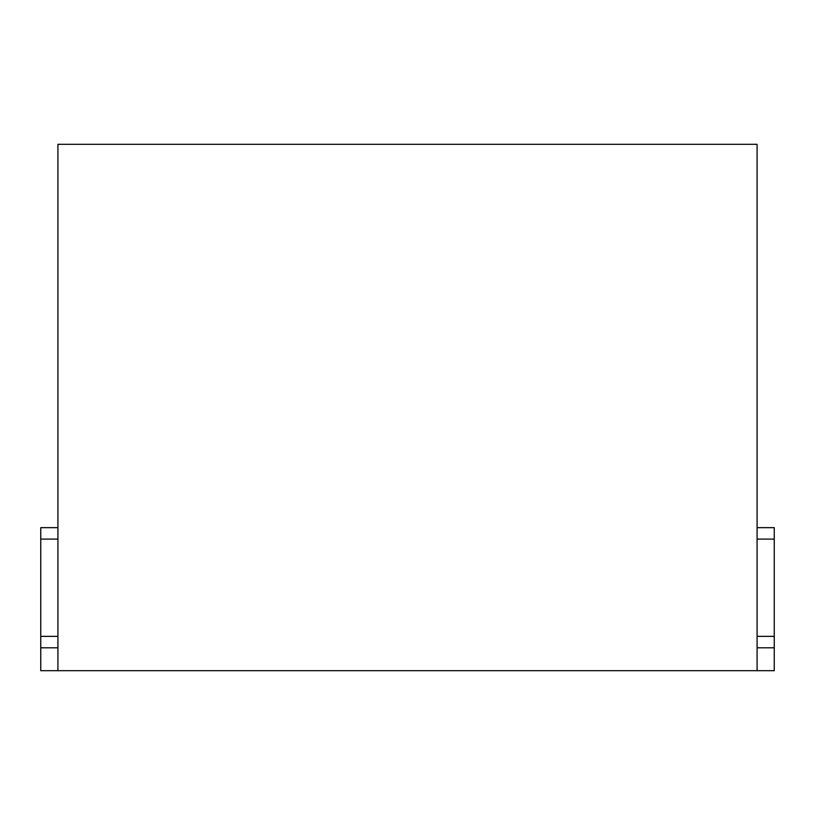 <?xml version="1.0" encoding="UTF-8"?>
<svg xmlns="http://www.w3.org/2000/svg" width="815" height="815" viewBox="0 0 815 815"><rect width="100%" height="100%" fill="white"/><g stroke="black" fill="none" stroke-linecap="round" stroke-linejoin="round"><path stroke-width="1.22" d="M757.084 527.651L774.25 527.651L774.25 670.694L40.75 670.694L40.75 647.803L57.916 647.803M57.916 670.694L57.916 144.306L757.084 144.306L757.084 670.694M57.916 527.651L40.75 527.651L40.75 539.092L57.916 539.092M57.916 636.362L40.75 636.362L40.75 539.092M40.75 636.362L40.75 647.803M774.25 636.362L757.084 636.362M757.084 539.092L774.25 539.092M757.084 647.803L774.25 647.803"/></g></svg>
